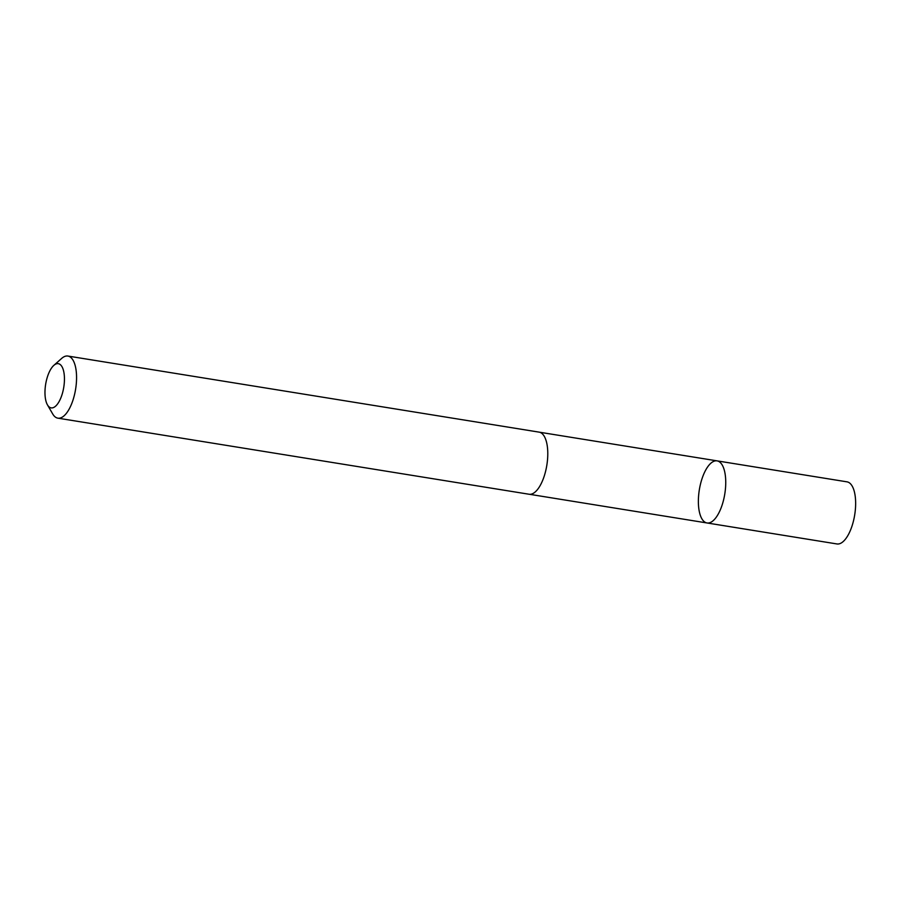 <?xml version="1.0" encoding="UTF-8"?>
<svg xmlns="http://www.w3.org/2000/svg" width="900" height="900" viewBox="0 0 900 900"><rect width="100%" height="100%" fill="white"/><g stroke="black" fill="none" stroke-linecap="round" stroke-linejoin="round"><path stroke-width="1.35" d="M723.488 500.299A31.455 12.893 99.2 0 1 707.04 522.967A31.455 12.893 99.2 0 1 699.322 489.87A31.455 12.893 99.2 0 1 717.064 460.868A31.455 12.893 99.2 0 1 723.488 500.299A31.455 12.893 99.2 0 1 707.04 522.967L836.944 543.949A31.455 12.893 -80.8 0 0 853.391 521.269A31.455 12.893 -80.8 0 0 846.967 481.838L717.064 460.868A31.455 12.893 99.2 0 1 723.488 500.299M47.453 404.865L52.684 413.921A31.455 12.893 -80.8 0 0 57.87 418.162L529.087 494.246A31.455 12.893 -80.8 0 0 546.829 465.244A31.455 12.893 -80.8 0 0 539.111 432.135L67.894 356.051A31.455 12.893 -80.8 0 0 61.639 358.436L53.82 365.389A22.376 9.169 -80.8 0 0 46.575 379.822A22.376 9.169 -80.8 0 0 47.453 404.865A22.376 9.169 -80.8 0 0 63.765 387.248A22.376 9.169 -80.8 0 0 53.82 365.389M57.87 418.162A31.455 12.893 -80.8 0 0 75.611 389.16A31.455 12.893 -80.8 0 0 67.894 356.051M529.493 494.291L707.04 522.967M539.516 432.214L717.064 460.868"/></g></svg>
